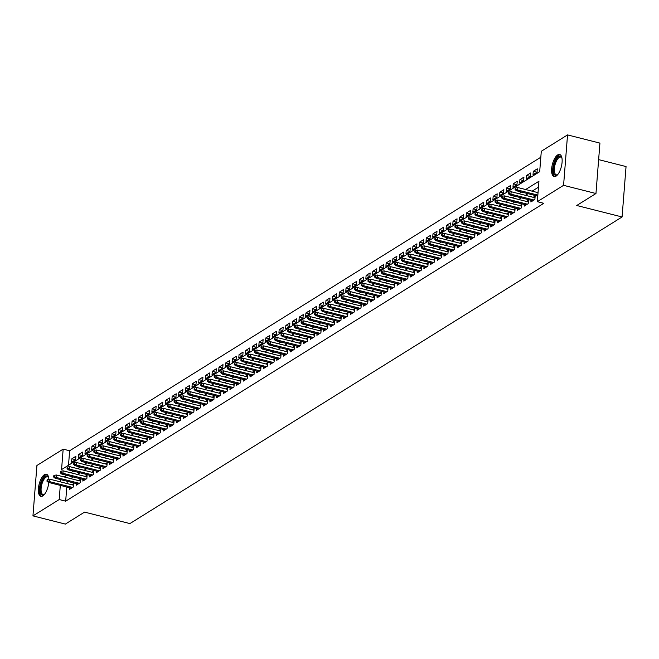 <?xml version="1.0" encoding="UTF-8"?>
<svg xmlns="http://www.w3.org/2000/svg" width="659" height="659" viewBox="0 0 659 659"><rect width="100%" height="100%" fill="white"/><g stroke="black" fill="none" stroke-linecap="round" stroke-linejoin="round"><path stroke-width="0.99" d="M556.031 176.159A11.401 4.621 104.2 0 1 554.071 176.587A11.401 4.621 104.2 0 1 551.921 166.612A11.401 4.621 104.2 0 1 557.703 154.906A11.401 4.621 104.2 0 1 559.664 154.478A11.401 4.621 104.2 0 1 561.814 164.453A11.401 4.621 104.2 0 1 556.031 176.159M48.799 482.487A11.401 4.621 104.2 0 1 42.794 495.897A11.401 4.621 104.2 0 1 40.833 496.326A11.401 4.621 104.2 0 1 38.683 486.35A11.401 4.621 104.2 0 1 44.466 474.645A11.401 4.621 104.2 0 1 46.427 474.216A11.401 4.621 104.2 0 1 48.873 479.299M598.627 159.618L626.05 166.562L622.08 216.968L129.905 523.584L84.566 512.109L65.34 524.086L32.95 515.89L36.92 465.485L63.165 449.133L61.559 469.57L539.688 171.702L541.294 151.265L567.539 134.914L563.577 185.327L537.324 201.679L538.938 181.241L525.643 189.52M540.825 157.229L69.64 450.772L63.165 449.133M563.577 185.327L595.967 193.515L599.929 143.11L567.539 134.914M537.695 196.127L537.637 197.766M531.006 200.295L530.874 201.975L534.886 199.479L535.157 196.069L533.197 197.288M524.317 204.463L524.185 206.143L528.197 203.639L528.469 200.237L526.508 201.456M517.636 208.623L517.496 210.312L521.516 207.807L521.78 204.405L519.819 205.624M510.947 212.791L510.816 214.472L514.827 211.976L515.091 208.565L513.13 209.793M504.259 216.959L504.127 218.64L508.138 216.144L508.402 212.733L506.45 213.953M497.57 221.119L497.438 222.808L501.45 220.304L501.721 216.902L499.761 218.121M490.881 225.287L490.749 226.968L494.761 224.472L495.033 221.07L493.072 222.289M484.2 229.456L484.06 231.136L488.08 228.64L488.344 225.23L486.383 226.457M477.511 233.624L477.38 235.304L481.391 232.808L481.655 229.398L479.694 230.617M470.823 237.784L470.691 239.472L474.702 236.968L474.974 233.566L473.014 234.785M464.134 241.952L464.002 243.632L468.014 241.136L468.285 237.734L466.325 238.953M457.445 246.12L457.313 247.8L461.325 245.305L461.597 241.894L459.636 243.113M450.764 250.288L450.632 251.969L454.644 249.464L454.908 246.062L452.947 247.282M444.075 254.448L443.944 256.137L447.955 253.633L448.219 250.231L446.258 251.45M437.387 258.616L437.255 260.297L441.266 257.801L441.538 254.39L439.578 255.618M430.698 262.784L430.566 264.465L434.578 261.969L434.849 258.559L432.889 259.778M424.009 266.944L423.877 268.633L427.889 266.129L428.161 262.727L426.2 263.946M417.328 271.113L417.196 272.801L421.208 270.297L421.472 266.895L419.511 268.114M410.639 275.281L410.508 276.961L414.519 274.465L414.783 271.055L412.822 272.282M403.951 279.449L403.819 281.129L407.83 278.633L408.102 275.223L406.142 276.442M397.262 283.609L397.13 285.298L401.142 282.793L401.413 279.391L399.453 280.61M390.573 287.777L390.441 289.458L394.453 286.962L394.725 283.559L392.764 284.779M383.892 291.945L383.76 293.626L387.772 291.13L388.036 287.719L386.075 288.939M377.203 296.113L377.072 297.794L381.083 295.29L381.347 291.888L379.395 293.107M370.515 300.273L370.383 301.962L374.394 299.458L374.666 296.056L372.706 297.275M363.826 304.442L363.694 306.122L367.706 303.626L367.977 300.216L366.017 301.443M357.137 308.61L357.005 310.29L361.017 307.794L361.289 304.384L359.328 305.603M350.456 312.778L350.324 314.458L354.336 311.954L354.6 308.552L352.639 309.771M343.767 316.938L343.636 318.627L347.647 316.122L347.911 312.72L345.959 313.939M337.078 321.106L336.947 322.786L340.958 320.29L341.23 316.88L339.27 318.108M330.39 325.274L330.258 326.955L334.27 324.459L334.541 321.048L332.581 322.267M323.709 329.434L323.569 331.123L327.589 328.619L327.853 325.216L325.892 326.436M317.02 333.602L316.888 335.283L320.9 332.787L321.164 329.385L319.203 330.604M310.331 337.77L310.2 339.451L314.211 336.955L314.475 333.545L312.523 334.764M303.642 341.939L303.511 343.619L307.522 341.115L307.794 337.713L305.834 338.932M296.954 346.099L296.822 347.787L300.833 345.283L301.105 341.881L299.145 343.1M290.273 350.267L290.133 351.947L294.153 349.451L294.416 346.041L292.456 347.268M283.584 354.435L283.452 356.115L287.464 353.619L287.728 350.209L285.767 351.428M276.895 358.603L276.764 360.284L280.775 357.779L281.047 354.377L279.087 355.596M270.206 362.763L270.075 364.452L274.086 361.948L274.358 358.545L272.398 359.765M263.518 366.931L263.386 368.612L267.397 366.116L267.669 362.705L265.709 363.933M256.837 371.099L256.705 372.78L260.717 370.284L260.98 366.874L259.02 368.093M250.148 375.259L250.016 376.948L254.028 374.444L254.292 371.042L252.331 372.261M243.459 379.427L243.328 381.108L247.339 378.612L247.611 375.21L245.65 376.429M236.77 383.596L236.639 385.276L240.65 382.78L240.922 379.37L238.962 380.597M230.082 387.764L229.95 389.444L233.961 386.948L234.233 383.538L232.273 384.757M223.401 391.924L223.269 393.612L227.281 391.108L227.544 387.706L225.584 388.925M216.712 396.092L216.58 397.772L220.592 395.276L220.856 391.874L218.903 393.094M210.023 400.26L209.892 401.941L213.903 399.445L214.175 396.034L212.214 397.253M203.334 404.428L203.203 406.109L207.214 403.605L207.486 400.202L205.526 401.422M196.646 408.588L196.514 410.277L200.525 407.773L200.797 404.371L198.837 405.59M189.965 412.756L189.833 414.437L193.845 411.941L194.108 408.531L192.148 409.758M183.276 416.925L183.144 418.605L187.156 416.109L187.42 412.699L185.467 413.918M176.587 421.085L176.455 422.773L180.467 420.269L180.739 416.867L178.778 418.086M169.898 425.253L169.767 426.941L173.778 424.437L174.05 421.035L172.09 422.254M163.218 429.421L163.078 431.101L167.098 428.605L167.361 425.195L165.401 426.422M156.529 433.589L156.397 435.269L160.409 432.774L160.672 429.363L158.712 430.582M149.84 437.749L149.708 439.438L153.72 436.933L153.984 433.531L152.031 434.751M143.151 441.917L143.019 443.598L147.031 441.102L147.303 437.7L145.342 438.919M136.462 446.085L136.331 447.766L140.342 445.27L140.614 441.859L138.654 443.079M129.782 450.254L129.642 451.934L133.662 449.43L133.925 446.028L131.965 447.247M123.093 454.413L122.961 456.102L126.973 453.598L127.236 450.196L125.276 451.415M116.404 458.582L116.272 460.262L120.284 457.766L120.556 454.356L118.595 455.583M109.715 462.75L109.583 464.43L113.595 461.934L113.867 458.524L111.906 459.743M103.026 466.918L102.895 468.598L106.906 466.094L107.178 462.692L105.218 463.911M96.346 471.078L96.214 472.767L100.226 470.262L100.489 466.86L98.529 468.079M89.657 475.246L89.525 476.927L93.537 474.431L93.8 471.02L91.84 472.248M82.968 479.414L82.836 481.095L86.848 478.599L87.12 475.188L85.159 476.408M76.279 483.574L76.147 485.263L80.159 482.759L80.431 479.357L78.47 480.576M75.571 459.71L71.872 458.771L75.884 456.275L75.62 459.677L71.609 462.181L71.872 458.771M82.26 455.542L78.561 454.603L82.573 452.107L82.309 455.509L78.289 458.013L78.561 454.603M88.949 451.374L85.25 450.443L89.262 447.939L88.99 451.349L84.978 453.845L85.25 450.443M95.629 447.214L91.939 446.275L95.95 443.779L95.679 447.181L91.667 449.677L91.939 446.275M102.318 443.046L98.619 442.107L102.631 439.611L102.367 443.013L98.356 445.517L98.619 442.107M109.007 438.878L105.308 437.947L109.32 435.442L109.056 438.853L105.045 441.349L105.308 437.947M115.696 434.709L111.997 433.779L116.009 431.274L115.745 434.685L111.725 437.181L111.997 433.779M122.385 430.549L118.686 429.61L122.698 427.114L122.426 430.516L118.414 433.021L118.686 429.61M129.065 426.381L125.375 425.442L129.386 422.946L129.115 426.348L125.103 428.852L125.375 425.442M135.754 422.213L132.055 421.282L136.067 418.778L135.803 422.188L131.792 424.684L132.055 421.282M142.443 418.045L138.744 417.114L142.756 414.61L142.492 418.02L138.481 420.516L138.744 417.114M149.132 413.885L145.433 412.946L149.445 410.45L149.173 413.852L145.161 416.356L145.433 412.946M155.821 409.717L152.122 408.778L156.134 406.282L155.862 409.684L151.85 412.188L152.122 408.778M162.501 405.549L158.811 404.618L162.822 402.114L162.551 405.524L158.539 408.02L158.811 404.618M169.19 401.389L165.491 400.45L169.503 397.954L169.239 401.356L165.228 403.852L165.491 400.45M175.879 397.22L172.18 396.281L176.192 393.785L175.928 397.188L171.917 399.692L172.18 396.281M182.568 393.052L178.869 392.113L182.881 389.617L182.609 393.028L178.597 395.524L178.869 392.113M189.257 388.884L185.558 387.953L189.57 385.449L189.298 388.859L185.286 391.355L185.558 387.953M195.937 384.724L192.239 383.785L196.258 381.289L195.987 384.691L191.975 387.195L192.239 383.785M202.626 380.556L198.927 379.617L202.939 377.121L202.675 380.523L198.664 383.027L198.927 379.617M209.315 376.388L205.616 375.457L209.628 372.953L209.364 376.363L205.353 378.859L205.616 375.457M216.004 372.22L212.305 371.289L216.317 368.785L216.045 372.195L212.033 374.691L212.305 371.289M222.693 368.06L218.994 367.121L223.006 364.625L222.734 368.027L218.722 370.531L218.994 367.121M229.373 363.892L225.675 362.952L229.694 360.457L229.423 363.859L225.411 366.363L225.675 362.952M236.062 359.723L232.363 358.793L236.375 356.288L236.111 359.699L232.1 362.195L232.363 358.793M242.751 355.555L239.052 354.624L243.064 352.12L242.8 355.531L238.78 358.026L239.052 354.624M249.44 351.395L245.741 350.456L249.753 347.96L249.481 351.362L245.469 353.867L245.741 350.456M256.12 347.227L252.43 346.288L256.442 343.792L256.17 347.202L252.158 349.698L252.43 346.288M262.809 343.059L259.111 342.128L263.122 339.624L262.859 343.034L258.847 345.53L259.111 342.128M269.498 338.899L265.799 337.96L269.811 335.464L269.547 338.866L265.536 341.362L265.799 337.96M276.187 334.731L272.488 333.792L276.5 331.296L276.236 334.698L272.216 337.202L272.488 333.792M282.876 330.563L279.177 329.632L283.189 327.128L282.917 330.538L278.905 333.034L279.177 329.632M289.556 326.394L285.866 325.464L289.878 322.959L289.606 326.37L285.594 328.866L285.866 325.464M296.245 322.235L292.547 321.295L296.558 318.799L296.295 322.202L292.283 324.706L292.547 321.295M302.934 318.066L299.235 317.127L303.247 314.631L302.983 318.033L298.972 320.538L299.235 317.127M309.623 313.898L305.924 312.967L309.936 310.463L309.664 313.873L305.652 316.369L305.924 312.967M316.312 309.73L312.613 308.799L316.625 306.295L316.353 309.705L312.341 312.201L312.613 308.799M322.992 305.57L319.302 304.631L323.314 302.135L323.042 305.537L319.03 308.041L319.302 304.631M329.681 301.402L325.983 300.463L329.994 297.967L329.731 301.369L325.719 303.873L325.983 300.463M336.37 297.234L332.671 296.303L336.683 293.799L336.419 297.209L332.408 299.705L332.671 296.303M343.059 293.074L339.36 292.135L343.372 289.639L343.1 293.041L339.088 295.537L339.36 292.135M349.748 288.906L346.049 287.967L350.061 285.471L349.789 288.873L345.777 291.377L346.049 287.967M356.428 284.737L352.73 283.807L356.75 281.302L356.478 284.713L352.466 287.209L352.73 283.807M363.117 280.569L359.419 279.638L363.43 277.134L363.167 280.545L359.155 283.041L359.419 279.638M369.806 276.409L366.107 275.47L370.119 272.974L369.856 276.376L365.844 278.881L366.107 275.47M376.495 272.241L372.796 271.302L376.808 268.806L376.536 272.208L372.524 274.712L372.796 271.302M383.184 268.073L379.485 267.142L383.497 264.638L383.225 268.048L379.213 270.544L379.485 267.142M389.864 263.905L386.166 262.974L390.186 260.47L389.914 263.88L385.902 266.376L386.166 262.974M396.553 259.745L392.855 258.806L396.866 256.31L396.603 259.712L392.591 262.216L392.855 258.806M403.242 255.577L399.543 254.638L403.555 252.142L403.292 255.544L399.272 258.048L399.543 254.638M409.931 251.408L406.232 250.478L410.244 247.973L409.972 251.384L405.96 253.88L406.232 250.478M416.612 247.249L412.921 246.309L416.933 243.814L416.661 247.216L412.649 249.712L412.921 246.309M423.3 243.08L419.602 242.141L423.613 239.645L423.35 243.047L419.338 245.552L419.602 242.141M429.989 238.912L426.291 237.973L430.302 235.477L430.039 238.887L426.027 241.383L426.291 237.973M436.678 234.744L432.979 233.813L436.991 231.309L436.728 234.719L432.708 237.215L432.979 233.813M443.367 230.584L439.668 229.645L443.68 227.149L443.408 230.551L439.396 233.055L439.668 229.645M450.048 226.416L446.357 225.477L450.369 222.981L450.097 226.383L446.085 228.887L446.357 225.477M456.736 222.248L453.038 221.317L457.049 218.813L456.786 222.223L452.774 224.719L453.038 221.317M463.425 218.08L459.727 217.149L463.738 214.645L463.475 218.055L459.463 220.551L459.727 217.149M470.114 213.92L466.415 212.981L470.427 210.485L470.155 213.887L466.144 216.391L466.415 212.981M476.803 209.751L473.104 208.812L477.116 206.316L476.844 209.719L472.832 212.223L473.104 208.812M483.484 205.583L479.793 204.652L483.805 202.148L483.533 205.559L479.521 208.055L479.793 204.652M490.172 201.415L486.474 200.484L490.485 197.98L490.222 201.39L486.21 203.886L486.474 200.484M496.861 197.255L493.163 196.316L497.174 193.82L496.911 197.222L492.899 199.726L493.163 196.316M503.55 193.087L499.851 192.148L503.863 189.652L503.591 193.062L499.58 195.558L499.851 192.148M510.239 188.919L506.54 187.988L510.552 185.484L510.28 188.894L506.269 191.39L506.54 187.988M516.92 184.759L513.229 183.82L517.241 181.324L516.969 184.726L512.957 187.222L513.229 183.82M523.608 180.591L519.91 179.652L523.921 177.156L523.658 180.558L519.646 183.062L519.91 179.652M530.297 176.423L526.599 175.492L530.61 172.987L530.347 176.398L526.335 178.894L526.599 175.492M536.986 172.254L533.288 171.324L537.299 168.819L537.027 172.23L533.016 174.726L533.288 171.324M69.64 450.772L68.503 465.238M540.051 167.106L539.779 170.516M66.79 487.034L65.678 501.178L543.807 203.31L537.324 201.679M538.469 187.205L532.118 191.159M528.057 193.688L525.429 195.328M521.368 197.857L518.74 199.496M514.687 202.025L512.059 203.656M507.998 206.185L505.371 207.824M501.31 210.353L498.682 211.992M494.621 214.521L491.993 216.16M487.932 218.689L485.304 220.32M481.251 222.849L478.623 224.488M474.562 227.017L471.935 228.657M467.874 231.185L465.246 232.816M461.185 235.345L458.557 236.985M454.496 239.514L451.868 241.153M447.815 243.682L445.187 245.321M441.126 247.85L438.499 249.481M434.438 252.01L431.81 253.649M427.749 256.178L425.121 257.817M421.068 260.346L418.432 261.985M414.379 264.514L411.751 266.145M407.69 268.674L405.063 270.314M401.002 272.842L398.374 274.482M394.313 277.011L391.685 278.642M387.632 281.171L384.996 282.81M380.943 285.339L378.315 286.978M374.254 289.507L371.627 291.146M367.565 293.675L364.938 295.306M360.877 297.835L358.249 299.474M354.196 302.003L351.568 303.642M347.507 306.171L344.879 307.811M340.818 310.34L338.191 311.971M334.129 314.5L331.502 316.139M327.441 318.668L324.813 320.307M320.76 322.836L318.132 324.475M314.071 326.996L311.443 328.635M307.382 331.164L304.755 332.803M300.693 335.332L298.066 336.971M294.005 339.5L291.377 341.131M287.324 343.66L284.696 345.3M280.635 347.828L278.007 349.468M273.946 351.997L271.319 353.636M267.257 356.165L264.63 357.796M260.569 360.325L257.941 361.964M253.888 364.493L251.26 366.132M247.199 368.661L244.571 370.3M240.51 372.829L237.883 374.46M233.821 376.989L231.194 378.628M227.141 381.157L224.505 382.797M220.452 385.326L217.824 386.957M213.763 389.485L211.135 391.125M207.074 393.654L204.447 395.293M200.385 397.822L197.758 399.461M193.705 401.99L191.077 403.621M187.016 406.15L184.388 407.789M180.327 410.318L177.699 411.957M173.638 414.486L171.01 416.126M166.949 418.654L164.322 420.285M160.269 422.814L157.641 424.454M153.58 426.983L150.952 428.622M146.891 431.151L144.263 432.782M140.202 435.311L137.574 436.95M133.513 439.479L130.886 441.118M126.833 443.647L124.205 445.286M120.144 447.815L117.516 449.446M113.455 451.975L110.827 453.614M106.766 456.143L104.138 457.783M100.077 460.311L97.45 461.951M93.397 464.48L90.769 466.111M86.708 468.64L84.08 470.279M80.019 472.808L77.391 474.447M73.33 476.976L70.702 478.615M67.243 481.292L67.061 483.549M69.59 487.742L69.459 489.423L73.47 486.927L73.742 483.525L71.782 484.744M595.967 193.515L576.74 205.493L622.08 216.968M65.678 501.178L59.195 499.538L32.95 515.89M60.76 479.653L60.587 481.91M60.307 485.395L59.195 499.538M521.582 192.049L518.954 193.688M514.893 196.217L512.265 197.857M508.204 200.385L505.577 202.016M501.515 204.545L498.888 206.185M494.835 208.714L492.207 210.353M488.146 212.882L485.518 214.521M481.457 217.05L478.829 218.681M474.768 221.21L472.141 222.849M468.079 225.378L465.452 227.017M461.399 229.546L458.771 231.185M454.71 233.706L452.082 235.345M448.021 237.874L445.393 239.514M441.332 242.042L438.705 243.682M434.643 246.211L432.016 247.842M427.963 250.371L425.335 252.01M421.274 254.539L418.646 256.178M414.585 258.707L411.957 260.346M407.896 262.875L405.269 264.506M401.216 267.035L398.58 268.674M394.527 271.203L391.899 272.842M387.838 275.371L385.21 277.011M381.149 279.54L378.521 281.171M374.46 283.7L371.833 285.339M367.78 287.868L365.152 289.507M361.091 292.036L358.463 293.667M354.402 296.196L351.774 297.835M347.713 300.364L345.085 302.003M341.024 304.532L338.397 306.171M334.344 308.7L331.716 310.331M327.655 312.86L325.027 314.5M320.966 317.028L318.338 318.668M314.277 321.197L311.649 322.836M307.588 325.365L304.96 326.996M300.908 329.525L298.28 331.164M294.219 333.693L291.591 335.332M287.53 337.861L284.902 339.492M280.841 342.021L278.213 343.66M274.152 346.189L271.524 347.828M267.472 350.357L264.844 351.997M260.783 354.526L258.155 356.157M254.094 358.685L251.466 360.325M247.405 362.854L244.777 364.493M240.724 367.022L238.088 368.661M234.036 371.19L231.408 372.821M227.347 375.35L224.719 376.989M220.658 379.518L218.03 381.157M213.969 383.686L211.341 385.326M207.288 387.846L204.661 389.485M200.6 392.014L197.972 393.654M193.911 396.183L191.283 397.822M187.222 400.351L184.594 401.982M180.533 404.511L177.905 406.15M173.852 408.679L171.225 410.318M167.164 412.847L164.536 414.486M160.475 417.015L157.847 418.646M153.786 421.175L151.158 422.814M147.097 425.343L144.469 426.983M140.416 429.511L137.789 431.151M133.728 433.68L131.1 435.311M127.039 437.84L124.411 439.479M120.35 442.008L117.722 443.647M113.661 446.176L111.033 447.807M106.98 450.336L104.353 451.975M100.292 454.504L97.664 456.143M93.603 458.672L90.975 460.311M86.914 462.84L84.286 464.471M80.233 467L77.597 468.64M73.544 471.169L70.917 472.808M66.856 475.337L64.228 476.976M73.61 485.205L49.755 479.167L49.565 481.622L72.622 487.454M47.654 480.815L47.761 479.455L47.094 479.867L46.987 481.235L47.654 480.815L49.565 481.622L48.362 482.372L71.419 488.204M49.755 479.167L47.761 479.455M46.987 481.235L48.362 482.372M44.474 494.341A9.869 4.003 104.2 0 1 44.211 494.547A9.869 4.003 104.2 0 1 43.939 494.728A9.869 4.003 104.2 0 1 40.15 488.344A9.869 4.003 104.2 0 1 45.389 476.333A9.869 4.003 104.2 0 1 48.552 477.396A9.869 4.003 104.2 0 1 48.684 477.701M48.692 477.759A9.135 3.707 -75.8 0 0 47.555 476.836A9.135 3.707 -75.8 0 0 45.982 477.182A9.135 3.707 -75.8 0 0 41.344 486.564A9.135 3.707 -75.8 0 0 43.074 494.555A9.135 3.707 -75.8 0 0 44.515 494.291M47.036 474.496A11.327 4.597 -75.8 0 0 45.496 474.974A11.327 4.597 -75.8 0 0 39.837 486.12A11.327 4.597 -75.8 0 0 41.501 496.375M557.712 174.602A9.869 4.003 104.2 0 1 557.448 174.808A9.869 4.003 104.2 0 1 553.634 172.831A9.869 4.003 104.2 0 1 555.875 159.931A9.869 4.003 104.2 0 1 561.789 157.658A9.869 4.003 104.2 0 1 561.921 157.962M561.929 158.02A9.135 3.707 -75.8 0 0 560.793 157.106A9.135 3.707 -75.8 0 0 555.858 162.279A9.135 3.707 -75.8 0 0 554.598 172.477A9.135 3.707 -75.8 0 0 556.311 174.816A9.135 3.707 -75.8 0 0 557.753 174.553M560.274 154.758A11.327 4.597 -75.8 0 0 554.392 161.677A11.327 4.597 -75.8 0 0 553 173.869A11.327 4.597 -75.8 0 0 554.738 176.637M80.299 481.037L56.443 475.007L56.254 477.454L79.311 483.294M54.343 476.655L54.45 475.287L53.783 475.707L53.676 477.067L54.343 476.655L56.254 477.454L55.051 478.203L78.108 484.044M56.443 475.007L54.45 475.287M53.676 477.067L55.051 478.203M86.98 476.869L63.132 470.839L62.934 473.294L85.999 479.126M61.032 472.487L61.139 471.119L60.471 471.539L60.364 472.898L61.032 472.487L62.934 473.294L61.732 474.043L84.797 479.876M63.132 470.839L61.139 471.119M60.364 472.898L61.732 474.043M93.669 472.709L69.821 466.671L69.623 469.126L92.688 474.958M67.72 468.318L67.828 466.959L67.152 467.371L67.045 468.738L67.72 468.318L69.623 469.126L68.421 469.875L91.486 475.707M69.821 466.671L67.828 466.959M67.045 468.738L68.421 469.875M100.357 468.541L76.502 462.503L76.312 464.957L99.377 470.79M74.401 464.15L74.508 462.791L73.841 463.211L73.734 464.57L74.401 464.15L76.312 464.957L75.11 465.707L98.166 471.539M76.502 462.503L74.508 462.791M73.734 464.57L75.11 465.707M107.046 464.373L83.191 458.343L83.001 460.789L106.058 466.63M81.09 459.99L81.197 458.623L80.53 459.043L80.423 460.402L81.09 459.99L83.001 460.789L81.798 461.539L104.855 467.379M83.191 458.343L81.197 458.623M80.423 460.402L81.798 461.539M113.735 460.204L89.879 454.175L89.69 456.629L112.747 462.461M87.779 455.822L87.886 454.463L87.219 454.875L87.112 456.242L87.779 455.822L89.69 456.629L88.487 457.379L111.544 463.211M89.879 454.175L87.886 454.463M87.112 456.242L88.487 457.379M120.416 456.044L96.568 450.006L96.371 452.461L119.436 458.293M94.468 451.654L94.575 450.295L93.907 450.707L93.8 452.074L94.468 451.654L96.371 452.461L95.168 453.211L118.233 459.043M96.568 450.006L94.575 450.295M93.8 452.074L95.168 453.211M127.105 451.876L103.257 445.838L103.059 448.293L126.124 454.125M101.156 447.486L101.264 446.127L100.588 446.547L100.481 447.906L101.156 447.486L103.059 448.293L101.857 449.043L124.922 454.875M103.257 445.838L101.264 446.127M100.481 447.906L101.857 449.043M133.793 447.708L109.938 441.678L109.748 444.125L132.805 449.965M107.837 443.326L107.944 441.958L107.277 442.378L107.17 443.738L107.837 443.326L109.748 444.125L108.546 444.874L131.602 450.715M109.938 441.678L107.944 441.958M107.17 443.738L108.546 444.874M140.482 443.548L116.627 437.51L116.437 439.965L139.494 445.797M114.526 439.158L114.633 437.798L113.966 438.21L113.859 439.578L114.526 439.158L116.437 439.965L115.234 440.714L138.291 446.547M116.627 437.51L114.633 437.798M113.859 439.578L115.234 440.714M147.171 439.38L123.315 433.342L123.126 435.797L146.183 441.629M121.215 434.989L121.322 433.63L120.655 434.042L120.548 435.41L121.215 434.989L123.126 435.797L121.915 436.546L144.98 442.378M123.315 433.342L121.322 433.63M120.548 435.41L121.915 436.546M153.852 435.212L130.004 429.182L129.807 431.629L152.872 437.461M127.904 430.829L128.011 429.462L127.344 429.882L127.228 431.241L127.904 430.829L129.807 431.629L128.604 432.378L151.669 438.219M130.004 429.182L128.011 429.462M127.228 431.241L128.604 432.378M160.541 431.044L136.693 425.014L136.495 427.46L159.56 433.301M134.584 426.661L134.691 425.294L134.024 425.714L133.917 427.073L134.584 426.661L136.495 427.46L135.293 428.218L158.358 434.05M136.693 425.014L134.691 425.294M133.917 427.073L135.293 428.218M167.229 426.884L143.374 420.846L143.184 423.3L166.241 429.133M141.273 422.493L141.38 421.134L140.713 421.546L140.606 422.913L141.273 422.493L143.184 423.3L141.982 424.05L165.038 429.882M143.374 420.846L141.38 421.134M140.606 422.913L141.982 424.05M173.918 422.716L150.063 416.677L149.873 419.132L172.93 424.964M147.962 418.325L148.069 416.966L147.402 417.386L147.295 418.745L147.962 418.325L149.873 419.132L148.67 419.882L171.727 425.714M150.063 416.677L148.069 416.966M147.295 418.745L148.67 419.882M180.607 418.547L156.751 412.518L156.562 414.964L179.619 420.804M154.651 414.165L154.758 412.798L154.091 413.218L153.984 414.577L154.651 414.165L156.562 414.964L155.351 415.714L178.416 421.554M156.751 412.518L154.758 412.798M153.984 414.577L155.351 415.714M187.288 414.379L163.44 408.349L163.243 410.804L186.308 416.636M161.34 409.997L161.447 408.638L160.771 409.05L160.664 410.409L161.34 409.997L163.243 410.804L162.04 411.554L185.105 417.386M163.44 408.349L161.447 408.638M160.664 410.409L162.04 411.554M193.977 410.219L170.129 404.181L169.931 406.636L192.996 412.468M168.02 405.829L168.127 404.469L167.46 404.881L167.353 406.249L168.02 405.829L169.931 406.636L168.729 407.386L191.785 413.218M170.129 404.181L168.127 404.469M167.353 406.249L168.729 407.386M200.665 406.051L176.81 400.013L176.62 402.468L199.677 408.3M174.709 401.661L174.816 400.301L174.149 400.721L174.042 402.081L174.709 401.661L176.62 402.468L175.418 403.217L198.474 409.05M176.81 400.013L174.816 400.301M174.042 402.081L175.418 403.217M207.354 401.883L183.499 395.853L183.309 398.3L206.366 404.14M181.398 397.501L181.505 396.133L180.838 396.553L180.731 397.912L181.398 397.501L183.309 398.3L182.106 399.049L205.163 404.89M183.499 395.853L181.505 396.133M180.731 397.912L182.106 399.049M214.043 397.723L190.187 391.685L189.998 394.14L213.055 399.972M188.087 393.332L188.194 391.973L187.527 392.385L187.42 393.752L188.087 393.332L189.998 394.14L188.787 394.889L211.852 400.721M190.187 391.685L188.194 391.973M187.42 393.752L188.787 394.889M220.724 393.555L196.876 387.517L196.679 389.971L219.744 395.804M194.776 389.164L194.883 387.805L194.207 388.217L194.1 389.584L194.776 389.164L196.679 389.971L195.476 390.721L218.541 396.553M196.876 387.517L194.883 387.805M194.1 389.584L195.476 390.721M227.413 389.387L203.565 383.349L203.367 385.803L226.432 391.635M201.456 385.004L201.563 383.637L200.896 384.057L200.789 385.416L201.456 385.004L203.367 385.803L202.165 386.553L225.221 392.385M203.565 383.349L201.563 383.637M200.789 385.416L202.165 386.553M234.102 385.218L210.246 379.189L210.056 381.635L233.113 387.476M208.145 380.836L208.252 379.469L207.585 379.889L207.478 381.248L208.145 380.836L210.056 381.635L208.854 382.385L231.91 388.225M210.246 379.189L208.252 379.469M207.478 381.248L208.854 382.385M240.79 381.059L216.935 375.02L216.745 377.475L239.802 383.307M214.834 376.668L214.941 375.309L214.274 375.721L214.167 377.088L214.834 376.668L216.745 377.475L215.542 378.225L238.599 384.057M216.935 375.02L214.941 375.309M214.167 377.088L215.542 378.225M247.471 376.89L223.623 370.852L223.426 373.307L246.491 379.139M221.523 372.5L221.63 371.141L220.963 371.561L220.856 372.92L221.523 372.5L223.426 373.307L222.223 374.057L245.288 379.889M223.623 370.852L221.63 371.141M220.856 372.92L222.223 374.057M254.16 372.722L230.312 366.692L230.115 369.139L253.18 374.979M228.212 368.34L228.319 366.972L227.643 367.392L227.536 368.752L228.212 368.34L230.115 369.139L228.912 369.888L251.977 375.729M230.312 366.692L228.319 366.972M227.536 368.752L228.912 369.888M260.849 368.554L237.001 362.524L236.803 364.979L259.868 370.811M234.892 364.172L234.999 362.804L234.332 363.224L234.225 364.584L234.892 364.172L236.803 364.979L235.601 365.729L258.657 371.561M237.001 362.524L234.999 362.804M234.225 364.584L235.601 365.729M267.538 364.394L243.682 358.356L243.492 360.811L266.549 366.643M241.581 360.003L241.688 358.644L241.021 359.056L240.914 360.424L241.581 360.003L243.492 360.811L242.29 361.56L265.346 367.392M243.682 358.356L241.688 358.644M240.914 360.424L242.29 361.56M274.226 360.226L250.371 354.188L250.181 356.643L273.238 362.475M248.27 355.835L248.377 354.476L247.71 354.896L247.603 356.255L248.27 355.835L250.181 356.643L248.978 357.392L272.035 363.224M250.371 354.188L248.377 354.476M247.603 356.255L248.978 357.392M280.907 356.058L257.059 350.028L256.862 352.474L279.927 358.315M254.959 351.675L255.066 350.308L254.399 350.728L254.292 352.087L254.959 351.675L256.862 352.474L255.659 353.224L278.724 359.064M257.059 350.028L255.066 350.308M254.292 352.087L255.659 353.224M287.596 351.898L263.748 345.86L263.551 348.314L286.616 354.147M261.648 347.507L261.755 346.148L261.079 346.56L260.972 347.927L261.648 347.507L263.551 348.314L262.348 349.064L285.413 354.896M263.748 345.86L261.755 346.148M260.972 347.927L262.348 349.064M294.285 347.73L270.429 341.692L270.239 344.146L293.296 349.978M268.328 343.339L268.435 341.98L267.768 342.392L267.661 343.759L268.328 343.339L270.239 344.146L269.037 344.896L292.094 350.728M270.429 341.692L268.435 341.98M267.661 343.759L269.037 344.896M300.974 343.561L277.118 337.523L276.928 339.978L299.985 345.81M275.017 339.179L275.124 337.812L274.457 338.232L274.35 339.591L275.017 339.179L276.928 339.978L275.726 340.728L298.782 346.56M277.118 337.523L275.124 337.812M274.35 339.591L275.726 340.728M307.662 339.393L283.807 333.363L283.617 335.81L306.674 341.65M281.706 335.011L281.813 333.643L281.146 334.064L281.039 335.423L281.706 335.011L283.617 335.81L282.414 336.56L305.471 342.4M283.807 333.363L281.813 333.643M281.039 335.423L282.414 336.56M314.343 335.233L290.495 329.195L290.298 331.65L313.363 337.482M288.395 330.843L288.502 329.484L287.835 329.895L287.728 331.263L288.395 330.843L290.298 331.65L289.095 332.4L312.16 338.232M290.495 329.195L288.502 329.484M287.728 331.263L289.095 332.4M321.032 331.065L297.184 325.027L296.987 327.482L320.052 333.314M295.075 326.675L295.191 325.315L294.515 325.727L294.408 327.095L295.075 326.675L296.987 327.482L295.784 328.231L318.849 334.064M297.184 325.027L295.191 325.315M294.408 327.095L295.784 328.231M327.721 326.897L303.865 320.867L303.675 323.314L326.732 329.154M301.764 322.515L301.871 321.147L301.204 321.567L301.097 322.926L301.764 322.515L303.675 323.314L302.473 324.063L325.53 329.904M303.865 320.867L301.871 321.147M301.097 322.926L302.473 324.063M334.41 322.729L310.554 316.699L310.364 319.154L333.421 324.986M308.453 318.346L308.56 316.979L307.893 317.399L307.786 318.758L308.453 318.346L310.364 319.154L309.162 319.903L332.218 325.735M310.554 316.699L308.56 316.979M307.786 318.758L309.162 319.903M341.098 318.569L317.243 312.531L317.053 314.986L340.11 320.818M315.142 314.178L315.249 312.819L314.582 313.231L314.475 314.598L315.142 314.178L317.053 314.986L315.842 315.735L338.907 321.567M317.243 312.531L315.249 312.819M314.475 314.598L315.842 315.735M347.779 314.401L323.931 308.363L323.734 310.817L346.799 316.649M321.831 310.01L321.938 308.651L321.262 309.071L321.155 310.43L321.831 310.01L323.734 310.817L322.531 311.567L345.596 317.399M323.931 308.363L321.938 308.651M321.155 310.43L322.531 311.567M354.468 310.232L330.62 304.203L330.423 306.649L353.488 312.49M328.512 305.85L328.619 304.483L327.951 304.903L327.844 306.262L328.512 305.85L330.423 306.649L329.22 307.399L352.277 313.239M330.62 304.203L328.619 304.483M327.844 306.262L329.22 307.399M361.157 306.064L337.301 300.034L337.111 302.489L360.168 308.321M335.2 301.682L335.307 300.323L334.64 300.735L334.533 302.102L335.2 301.682L337.111 302.489L335.909 303.239L358.966 309.071M337.301 300.034L335.307 300.323M334.533 302.102L335.909 303.239M367.846 301.904L343.99 295.866L343.8 298.321L366.857 304.153M341.889 297.514L341.996 296.155L341.329 296.566L341.222 297.934L341.889 297.514L343.8 298.321L342.598 299.071L365.654 304.903M343.99 295.866L341.996 296.155M341.222 297.934L342.598 299.071M374.534 297.736L350.679 291.698L350.489 294.153L373.546 299.985M348.578 293.346L348.685 291.986L348.018 292.407L347.911 293.766L348.578 293.346L350.489 294.153L349.278 294.902L372.343 300.735M350.679 291.698L348.685 291.986M347.911 293.766L349.278 294.902M381.215 293.568L357.367 287.538L357.17 289.985L380.235 295.825M355.267 289.186L355.374 287.818L354.699 288.238L354.591 289.598L355.267 289.186L357.17 289.985L355.967 290.734L379.032 296.575M357.367 287.538L355.374 287.818M354.591 289.598L355.967 290.734M387.904 289.408L364.056 283.37L363.859 285.825L386.924 291.657M361.948 285.017L362.055 283.658L361.387 284.07L361.28 285.438L361.948 285.017L363.859 285.825L362.656 286.574L385.713 292.407M364.056 283.37L362.055 283.658M361.28 285.438L362.656 286.574M394.593 285.24L370.737 279.202L370.547 281.657L393.604 287.489M368.636 280.849L368.743 279.49L368.076 279.902L367.969 281.269L368.636 280.849L370.547 281.657L369.345 282.406L392.402 288.238M370.737 279.202L368.743 279.49M367.969 281.269L369.345 282.406M401.282 281.072L377.426 275.042L377.236 277.488L400.293 283.321M375.325 276.689L375.432 275.322L374.765 275.742L374.658 277.101L375.325 276.689L377.236 277.488L376.034 278.238L399.09 284.078M377.426 275.042L375.432 275.322M374.658 277.101L376.034 278.238M407.962 276.904L384.115 270.874L383.925 273.32L406.982 279.161M382.014 272.521L382.121 271.154L381.454 271.574L381.347 272.933L382.014 272.521L383.925 273.32L382.714 274.078L405.779 279.91M384.115 270.874L382.121 271.154M381.347 272.933L382.714 274.078M414.651 272.744L390.803 266.706L390.606 269.16L413.671 274.992M388.703 268.353L388.81 266.994L388.135 267.406L388.027 268.773L388.703 268.353L390.606 269.16L389.403 269.91L412.468 275.742M390.803 266.706L388.81 266.994M388.027 268.773L389.403 269.91M421.34 268.575L397.492 262.537L397.295 264.992L420.36 270.824M395.384 264.185L395.491 262.826L394.823 263.246L394.716 264.605L395.384 264.185L397.295 264.992L396.092 265.742L419.149 271.574M397.492 262.537L395.491 262.826M394.716 264.605L396.092 265.742M428.029 264.407L404.173 258.377L403.983 260.824L427.04 266.664M402.072 260.025L402.179 258.657L401.512 259.078L401.405 260.437L402.072 260.025L403.983 260.824L402.781 261.574L425.838 267.414M404.173 258.377L402.179 258.657M401.405 260.437L402.781 261.574M434.718 260.239L410.862 254.209L410.672 256.664L433.729 262.496M408.761 255.857L408.868 254.498L408.201 254.909L408.094 256.269L408.761 255.857L410.672 256.664L409.47 257.414L432.526 263.246M410.862 254.209L408.868 254.498M408.094 256.269L409.47 257.414M441.398 256.079L417.551 250.041L417.353 252.496L440.418 258.328M415.45 251.689L415.557 250.329L414.89 250.741L414.783 252.109L415.45 251.689L417.353 252.496L416.15 253.245L439.215 259.078M417.551 250.041L415.557 250.329M414.783 252.109L416.15 253.245M448.087 251.911L424.239 245.873L424.042 248.328L447.107 254.16M422.139 247.52L422.246 246.161L421.571 246.581L421.463 247.941L422.139 247.52L424.042 248.328L422.839 249.077L445.904 254.909M424.239 245.873L422.246 246.161M421.463 247.941L422.839 249.077M454.776 247.743L430.92 241.713L430.731 244.159L453.796 250M428.82 243.36L428.927 241.993L428.259 242.413L428.152 243.772L428.82 243.36L430.731 244.159L429.528 244.909L452.585 250.749M430.92 241.713L428.927 241.993M428.152 243.772L429.528 244.909M461.465 243.583L437.609 237.545L437.419 240L460.476 245.832M435.508 239.192L435.615 237.833L434.948 238.245L434.841 239.612L435.508 239.192L437.419 240L436.217 240.749L459.274 246.581M437.609 237.545L435.615 237.833M434.841 239.612L436.217 240.749M468.154 239.415L444.298 233.377L444.108 235.831L467.165 241.664M442.197 235.024L442.304 233.665L441.637 234.077L441.53 235.444L442.197 235.024L444.108 235.831L442.906 236.581L465.962 242.413M444.298 233.377L442.304 233.665M441.53 235.444L442.906 236.581M474.834 235.247L450.987 229.208L450.789 231.663L473.854 237.495M448.886 230.864L448.993 229.497L448.326 229.917L448.219 231.276L448.886 230.864L450.789 231.663L449.586 232.413L472.651 238.245M450.987 229.208L448.993 229.497M448.219 231.276L449.586 232.413M481.523 231.078L457.675 225.048L457.478 227.495L480.543 233.335M455.575 226.696L455.682 225.329L455.007 225.749L454.899 227.108L455.575 226.696L457.478 227.495L456.275 228.245L479.34 234.085M457.675 225.048L455.682 225.329M454.899 227.108L456.275 228.245M488.212 226.918L464.356 220.88L464.167 223.335L487.223 229.167M462.256 222.528L462.363 221.169L461.695 221.581L461.588 222.948L462.256 222.528L464.167 223.335L462.964 224.085L486.021 229.917M464.356 220.88L462.363 221.169M461.588 222.948L462.964 224.085M494.901 222.75L471.045 216.712L470.856 219.167L493.912 224.999M468.944 218.36L469.051 217L468.384 217.421L468.277 218.78L468.944 218.36L470.856 219.167L469.653 219.917L492.71 225.749M471.045 216.712L469.051 217M468.277 218.78L469.653 219.917M501.59 218.582L477.734 212.552L477.544 214.999L500.601 220.839M475.633 214.2L475.74 212.832L475.073 213.252L474.966 214.612L475.633 214.2L477.544 214.999L476.333 215.748L499.398 221.589M477.734 212.552L475.74 212.832M474.966 214.612L476.333 215.748M508.27 214.414L484.423 208.384L484.225 210.839L507.29 216.671M482.322 210.032L482.429 208.664L481.762 209.084L481.647 210.443L482.322 210.032L484.225 210.839L483.022 211.588L506.087 217.421M484.423 208.384L482.429 208.664M481.647 210.443L483.022 211.588M514.959 210.254L491.112 204.216L490.914 206.671L513.979 212.503M489.003 205.863L489.11 204.504L488.443 204.916L488.335 206.283L489.003 205.863L490.914 206.671L489.711 207.42L512.776 213.252M491.112 204.216L489.11 204.504M488.335 206.283L489.711 207.42M521.648 206.086L497.792 200.048L497.603 202.502L520.659 208.335M495.692 201.695L495.799 200.336L495.131 200.756L495.024 202.115L495.692 201.695L497.603 202.502L496.4 203.252L519.457 209.084M497.792 200.048L495.799 200.336M495.024 202.115L496.4 203.252M528.337 201.918L504.481 195.888L504.292 198.334L527.348 204.175M502.38 197.535L502.488 196.168L501.82 196.588L501.713 197.947L502.38 197.535L504.292 198.334L503.089 199.084L526.146 204.924M504.481 195.888L502.488 196.168M501.713 197.947L503.089 199.084M535.026 197.758L511.17 191.72L510.98 194.174L534.037 200.007M509.069 193.367L509.176 192.008L508.509 192.42L508.402 193.787L509.069 193.367L510.98 194.174L509.769 194.924L532.834 200.756M511.17 191.72L509.176 192.008M508.402 193.787L509.769 194.924M538.041 192.659L517.859 187.551L517.661 190.006L537.843 195.113M515.758 189.199L515.865 187.84L515.19 188.252L515.083 189.619L515.758 189.199L517.661 190.006L516.458 190.756L537.76 196.143M517.859 187.551L515.865 187.84M515.083 189.619L516.458 190.756"/></g></svg>
